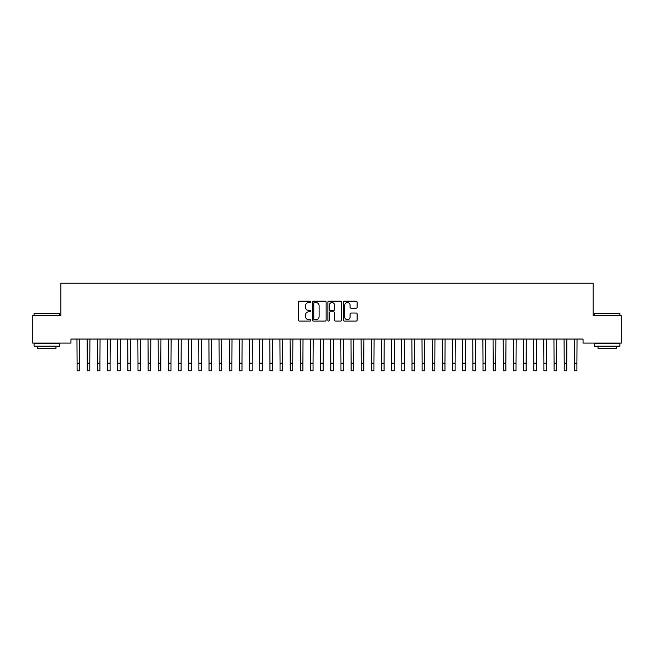 <?xml version="1.0" encoding="UTF-8"?>
<svg xmlns="http://www.w3.org/2000/svg" width="654" height="654" viewBox="0 0 654 654"><rect width="100%" height="100%" fill="white"/><g stroke="black" fill="none" stroke-linecap="round" stroke-linejoin="round"><path stroke-width="0.98" d="M310.764 301.87A0.695 0.695 0 0 0 310.07 301.175L299.483 301.175A0.997 0.997 0 0 0 298.486 302.164L298.486 320.1A0.997 0.997 0 0 0 299.483 321.098L310.07 321.098A0.695 0.695 0 0 0 310.764 320.395A0.695 0.695 0 0 0 310.07 319.7L308.696 319.7A3.188 3.188 0 0 1 305.508 316.511L305.508 315.015A3.188 3.188 0 0 1 308.696 311.827L310.07 311.827A0.695 0.695 0 0 0 310.764 311.132A0.695 0.695 0 0 0 310.07 310.437L308.696 310.437A3.188 3.188 0 0 1 305.508 307.249L305.508 305.753A3.188 3.188 0 0 1 308.696 302.565L310.07 302.565A0.695 0.695 0 0 0 310.764 301.87M356.111 308.197A0.997 0.997 0 0 0 357.109 307.2L357.109 302.164A0.997 0.997 0 0 0 356.111 301.175L344.356 301.175A0.997 0.997 0 0 0 343.358 302.164L343.358 320.1A0.997 0.997 0 0 0 344.356 321.098L356.111 321.098A0.997 0.997 0 0 0 357.109 320.1L357.109 314.018A0.997 0.997 0 0 0 356.111 313.029L351.084 313.029A0.997 0.997 0 0 0 350.086 314.018L350.086 317.035A2.665 2.665 0 0 1 347.421 319.7A2.665 2.665 0 0 1 344.756 317.035L344.756 305.23A2.665 2.665 0 0 1 347.421 302.565A2.665 2.665 0 0 1 350.086 305.23L350.086 307.2A0.997 0.997 0 0 0 351.084 308.197L356.111 308.197M583.041 339.042L70.959 339.042L70.959 343.097L32.7 343.097L32.7 315.702L60.814 315.702L60.814 283.223L593.186 283.223L593.186 315.702L621.3 315.702L621.3 343.097L583.041 343.097L583.041 339.042M326.125 302.164A0.997 0.997 0 0 0 325.136 301.175L313.38 301.175A0.997 0.997 0 0 0 312.383 302.164L312.383 320.1A0.997 0.997 0 0 0 313.38 321.098L325.136 321.098A0.997 0.997 0 0 0 326.125 320.1L326.125 302.164M328.864 301.175L340.62 301.175A0.997 0.997 0 0 1 341.617 302.164L341.617 320.1A0.997 0.997 0 0 1 340.62 321.098L335.592 321.098A0.997 0.997 0 0 1 334.595 320.1L334.595 312.825A0.997 0.997 0 0 0 333.597 311.827L330.262 311.827A0.997 0.997 0 0 0 329.264 312.825L329.264 320.395A0.695 0.695 0 0 1 328.57 321.098A0.695 0.695 0 0 1 327.875 320.395L327.875 302.164A0.997 0.997 0 0 1 328.864 301.175M314.476 302.565A0.695 0.695 0 0 0 313.773 303.26L313.773 319.005A0.695 0.695 0 0 0 314.476 319.7L315.915 319.7A3.188 3.188 0 0 0 319.103 316.511L319.103 305.753A3.188 3.188 0 0 0 315.915 302.565L314.476 302.565M334.595 305.279A2.665 2.665 0 0 0 331.93 302.614A2.665 2.665 0 0 0 329.264 305.279L329.264 309.44A0.997 0.997 0 0 0 330.262 310.437L333.597 310.437A0.997 0.997 0 0 0 334.595 309.44L334.595 305.279M76.968 339.042L77.098 363.166L79.633 363.166L79.763 339.042M77.098 363.166L77.098 370.777L79.633 370.777L79.633 363.166M87.121 339.042L87.244 363.166L89.786 363.166L89.917 339.042M87.244 363.166L87.244 370.777L89.786 370.777L89.786 363.166M97.266 339.042L97.397 363.166L99.931 363.166L100.062 339.042M97.397 363.166L97.397 370.777L99.931 370.777L99.931 363.166M34.122 313.47L59.489 313.47L34.122 313.47L34.122 315.702M59.489 346.146L34.122 346.146L34.122 343.612L59.489 343.612L59.489 346.146M55.942 346.146L55.942 348.476L37.67 348.476L37.67 346.146M594.511 313.47L619.878 313.47L594.511 313.47L594.511 315.702M619.878 346.146L594.511 346.146L594.511 343.612L619.878 343.612L619.878 346.146M616.33 346.146L616.33 348.476L598.058 348.476L598.058 346.146M107.411 339.042L107.542 363.166L110.085 363.166L110.207 339.042M107.542 363.166L107.542 370.777L110.085 370.777L110.085 363.166M117.565 339.042L117.695 363.166L120.23 363.166L120.361 339.042M117.695 363.166L117.695 370.777L120.23 370.777L120.23 363.166M127.71 339.042L127.841 363.166L130.375 363.166L130.506 339.042M127.841 363.166L127.841 370.777L130.375 370.777L130.375 363.166M137.863 339.042L137.986 363.166L140.528 363.166L140.651 339.042M137.986 363.166L137.986 370.777L140.528 370.777L140.528 363.166M148.008 339.042L148.139 363.166L150.673 363.166L150.804 339.042M148.139 363.166L148.139 370.777L150.673 370.777L150.673 363.166M158.154 339.042L158.284 363.166L160.819 363.166L160.949 339.042M158.284 363.166L158.284 370.777L160.819 370.777L160.819 363.166M168.307 339.042L168.43 363.166L170.972 363.166L171.103 339.042M168.43 363.166L168.43 370.777L170.972 370.777L170.972 363.166M178.452 339.042L178.583 363.166L181.117 363.166L181.248 339.042M178.583 363.166L178.583 370.777L181.117 370.777L181.117 363.166M188.597 339.042L188.728 363.166L191.27 363.166L191.393 339.042M188.728 363.166L188.728 370.777L191.27 370.777L191.27 363.166M198.751 339.042L198.881 363.166L201.416 363.166L201.546 339.042M198.881 363.166L198.881 370.777L201.416 370.777L201.416 363.166M208.896 339.042L209.027 363.166L211.561 363.166L211.692 339.042M209.027 363.166L209.027 370.777L211.561 370.777L211.561 363.166M219.049 339.042L219.172 363.166L221.714 363.166L221.837 339.042M219.172 363.166L219.172 370.777L221.714 370.777L221.714 363.166M229.194 339.042L229.325 363.166L231.859 363.166L231.99 339.042M229.325 363.166L229.325 370.777L231.859 370.777L231.859 363.166M239.339 339.042L239.47 363.166L242.005 363.166L242.135 339.042M239.47 363.166L239.47 370.777L242.005 370.777L242.005 363.166M249.493 339.042L249.615 363.166L252.158 363.166L252.289 339.042M249.615 363.166L249.615 370.777L252.158 370.777L252.158 363.166M259.638 339.042L259.769 363.166L262.303 363.166L262.434 339.042M259.769 363.166L259.769 370.777L262.303 370.777L262.303 363.166M269.783 339.042L269.914 363.166L272.456 363.166L272.579 339.042M269.914 363.166L269.914 370.777L272.456 370.777L272.456 363.166M279.937 339.042L280.067 363.166L282.602 363.166L282.732 339.042M280.067 363.166L280.067 370.777L282.602 370.777L282.602 363.166M290.082 339.042L290.212 363.166L292.747 363.166L292.878 339.042M290.212 363.166L290.212 370.777L292.747 370.777L292.747 363.166M300.235 339.042L300.358 363.166L302.9 363.166L303.023 339.042M300.358 363.166L300.358 370.777L302.9 370.777L302.9 363.166M310.38 339.042L310.511 363.166L313.045 363.166L313.176 339.042M310.511 363.166L310.511 370.777L313.045 370.777L313.045 363.166M320.525 339.042L320.656 363.166L323.19 363.166L323.321 339.042M320.656 363.166L320.656 370.777L323.19 370.777L323.19 363.166M330.679 339.042L330.81 363.166L333.344 363.166L333.475 339.042M330.81 363.166L330.81 370.777L333.344 370.777L333.344 363.166M340.824 339.042L340.955 363.166L343.489 363.166L343.62 339.042M340.955 363.166L340.955 370.777L343.489 370.777L343.489 363.166M350.977 339.042L351.1 363.166L353.642 363.166L353.765 339.042M351.1 363.166L351.1 370.777L353.642 370.777L353.642 363.166M361.122 339.042L361.253 363.166L363.788 363.166L363.918 339.042M361.253 363.166L361.253 370.777L363.788 370.777L363.788 363.166M371.268 339.042L371.398 363.166L373.933 363.166L374.063 339.042M371.398 363.166L371.398 370.777L373.933 370.777L373.933 363.166M381.421 339.042L381.544 363.166L384.086 363.166L384.217 339.042M381.544 363.166L381.544 370.777L384.086 370.777L384.086 363.166M391.566 339.042L391.697 363.166L394.231 363.166L394.362 339.042M391.697 363.166L391.697 370.777L394.231 370.777L394.231 363.166M401.711 339.042L401.842 363.166L404.385 363.166L404.507 339.042M401.842 363.166L401.842 370.777L404.385 370.777L404.385 363.166M411.865 339.042L411.995 363.166L414.53 363.166L414.661 339.042M411.995 363.166L411.995 370.777L414.53 370.777L414.53 363.166M422.01 339.042L422.141 363.166L424.675 363.166L424.806 339.042M422.141 363.166L422.141 370.777L424.675 370.777L424.675 363.166M432.163 339.042L432.286 363.166L434.828 363.166L434.951 339.042M432.286 363.166L432.286 370.777L434.828 370.777L434.828 363.166M442.308 339.042L442.439 363.166L444.973 363.166L445.104 339.042M442.439 363.166L442.439 370.777L444.973 370.777L444.973 363.166M452.454 339.042L452.584 363.166L455.119 363.166L455.249 339.042M452.584 363.166L452.584 370.777L455.119 370.777L455.119 363.166M462.607 339.042L462.73 363.166L465.272 363.166L465.403 339.042M462.73 363.166L462.73 370.777L465.272 370.777L465.272 363.166M472.752 339.042L472.883 363.166L475.417 363.166L475.548 339.042M472.883 363.166L472.883 370.777L475.417 370.777L475.417 363.166M482.897 339.042L483.028 363.166L485.57 363.166L485.693 339.042M483.028 363.166L483.028 370.777L485.57 370.777L485.57 363.166M493.051 339.042L493.181 363.166L495.716 363.166L495.846 339.042M493.181 363.166L493.181 370.777L495.716 370.777L495.716 363.166M503.196 339.042L503.327 363.166L505.861 363.166L505.992 339.042M503.327 363.166L503.327 370.777L505.861 370.777L505.861 363.166M513.349 339.042L513.472 363.166L516.014 363.166L516.137 339.042M513.472 363.166L513.472 370.777L516.014 370.777L516.014 363.166M523.494 339.042L523.625 363.166L526.159 363.166L526.29 339.042M523.625 363.166L523.625 370.777L526.159 370.777L526.159 363.166M533.639 339.042L533.77 363.166L536.305 363.166L536.435 339.042M533.77 363.166L533.77 370.777L536.305 370.777L536.305 363.166M543.793 339.042L543.915 363.166L546.458 363.166L546.589 339.042M543.915 363.166L543.915 370.777L546.458 370.777L546.458 363.166M553.938 339.042L554.069 363.166L556.603 363.166L556.734 339.042M554.069 363.166L554.069 370.777L556.603 370.777L556.603 363.166M564.083 339.042L564.214 363.166L566.756 363.166L566.879 339.042M564.214 363.166L564.214 370.777L566.756 370.777L566.756 363.166M574.237 339.042L574.367 363.166L576.902 363.166L577.032 339.042M574.367 363.166L574.367 370.777L576.902 370.777L576.902 363.166M77.098 370.777L79.633 370.777M87.244 370.777L89.786 370.777M97.397 370.777L99.931 370.777M107.542 370.777L110.085 370.777M117.695 370.777L120.23 370.777M127.841 370.777L130.375 370.777M137.986 370.777L140.528 370.777M148.139 370.777L150.673 370.777M158.284 370.777L160.819 370.777M168.43 370.777L170.972 370.777M178.583 370.777L181.117 370.777M188.728 370.777L191.27 370.777M198.881 370.777L201.416 370.777M209.027 370.777L211.561 370.777M219.172 370.777L221.714 370.777M229.325 370.777L231.859 370.777M239.47 370.777L242.005 370.777M249.615 370.777L252.158 370.777M259.769 370.777L262.303 370.777M269.914 370.777L272.456 370.777M280.067 370.777L282.602 370.777M290.212 370.777L292.747 370.777M300.358 370.777L302.9 370.777M310.511 370.777L313.045 370.777M320.656 370.777L323.19 370.777M330.81 370.777L333.344 370.777M340.955 370.777L343.489 370.777M351.1 370.777L353.642 370.777M361.253 370.777L363.788 370.777M371.398 370.777L373.933 370.777M381.544 370.777L384.086 370.777M391.697 370.777L394.231 370.777M401.842 370.777L404.385 370.777M411.995 370.777L414.53 370.777M422.141 370.777L424.675 370.777M432.286 370.777L434.828 370.777M442.439 370.777L444.973 370.777M452.584 370.777L455.119 370.777M462.73 370.777L465.272 370.777M472.883 370.777L475.417 370.777M483.028 370.777L485.57 370.777M493.181 370.777L495.716 370.777M503.327 370.777L505.861 370.777M513.472 370.777L516.014 370.777M523.625 370.777L526.159 370.777M533.77 370.777L536.305 370.777M543.915 370.777L546.458 370.777M554.069 370.777L556.603 370.777M564.214 370.777L566.756 370.777M574.367 370.777L576.902 370.777M59.489 315.702L59.489 313.47M53.71 343.612L53.71 343.097M39.902 343.612L39.902 343.097M619.878 315.702L619.878 313.47M614.098 343.612L614.098 343.097M600.29 343.612L600.29 343.097"/></g></svg>
